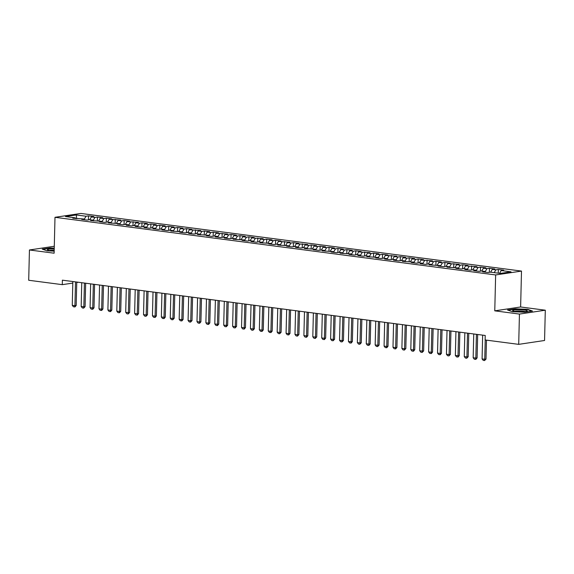 <?xml version="1.0" encoding="UTF-8"?>
<svg xmlns="http://www.w3.org/2000/svg" width="574" height="574" viewBox="0 0 574 574"><rect width="100%" height="100%" fill="white"/><g stroke="black" fill="none" stroke-linecap="round" stroke-linejoin="round"><path stroke-width="0.86" d="M521.501 271.079L80.855 213.442L54.996 217.309L495.642 274.946L521.501 271.079L520.625 306.975L494.766 310.843L519.441 314.071L545.3 310.204L520.625 306.975M545.3 310.204L544.561 340.49L518.702 344.357L519.441 314.071M76.708 218.73L76.249 214.949L65.486 216.563L75.28 217.847L72.805 218.213L84.191 219.01L81.709 219.383L87.054 220.079L89.537 219.706L93.103 220.172L90.62 220.545L102.014 221.342L99.532 221.715L104.877 222.411L107.36 222.038L110.918 222.504L108.436 222.877L119.83 223.673L117.347 224.039L122.693 224.743L125.175 224.369L128.741 224.836L126.258 225.209L131.604 225.905L134.086 225.539L137.645 226.005L135.17 226.371L140.515 227.074L142.991 226.701L146.557 227.168L144.074 227.541L149.419 228.237L151.902 227.864L155.468 228.33L152.985 228.703L158.331 229.406L160.813 229.033L164.372 229.5L161.897 229.865L167.242 230.569L169.717 230.196L173.283 230.662L170.801 231.035L182.195 231.831L179.712 232.197L185.058 232.901L187.54 232.527L191.099 232.994L188.624 233.367L193.969 234.063L196.444 233.69L200.01 234.156L197.528 234.529L208.922 235.326L206.439 235.699L211.784 236.395L214.267 236.022L217.833 236.488L215.35 236.861L220.696 237.557L223.178 237.191L226.737 237.658L224.255 238.023L229.6 238.727L232.083 238.353L235.649 238.82L233.166 239.193L244.56 239.989L242.077 240.355L247.423 241.058L249.905 240.685L253.464 241.152L250.989 241.525L256.334 242.221L258.809 241.848L262.375 242.314L259.893 242.687L271.287 243.484L268.804 243.857L274.15 244.553L276.632 244.18L280.191 244.646L277.716 245.019L289.102 245.816L286.62 246.181L291.965 246.885L294.448 246.511L298.014 246.978L295.531 247.351L300.876 248.047L303.359 247.681L306.918 248.14L304.442 248.513L315.829 249.31L313.347 249.683L318.692 250.379L321.175 250.006L324.741 250.472L322.258 250.845L333.652 251.642L331.169 252.008L336.515 252.711L338.997 252.338L342.556 252.804L340.073 253.177L351.467 253.973L348.985 254.339L354.33 255.043L356.813 254.669L360.379 255.136L357.896 255.509L363.242 256.205L365.724 255.832L369.283 256.298L366.8 256.671L378.194 257.468L375.712 257.841L381.057 258.537L383.54 258.164L387.106 258.63L384.623 259.003L389.968 259.699L392.451 259.333L396.01 259.8L393.534 260.166L398.88 260.869L401.355 260.496L404.921 260.962L402.439 261.335L413.832 262.131L411.35 262.497L416.695 263.201L419.178 262.827L422.737 263.294L420.261 263.667L425.607 264.363L428.082 263.99L431.648 264.456L429.165 264.829L440.559 265.626L438.077 265.999L443.422 266.695L445.905 266.322L449.464 266.788L446.988 267.161L458.375 267.958L455.892 268.323L461.238 269.027L463.72 268.654L467.286 269.12L464.804 269.493L470.149 270.189L472.632 269.816L476.198 270.282L473.715 270.655L479.06 271.358L481.543 270.985L485.102 271.452L482.619 271.825L487.965 272.521L490.447 272.148L500.248 273.432L511.011 271.825L501.21 270.541L503.692 270.167L498.347 269.471L495.864 269.837L492.305 269.371L494.781 269.005L489.435 268.302L486.96 268.675L483.394 268.209L485.877 267.836L480.531 267.14L478.049 267.513L474.483 267.046L476.965 266.673L465.571 265.877L468.054 265.504L462.709 264.808L460.226 265.181L456.667 264.714L459.15 264.341L447.756 263.545L450.238 263.179L444.893 262.476L442.411 262.849L438.845 262.383L441.327 262.009L435.982 261.313L433.499 261.687L429.94 261.22L432.416 260.847L421.029 260.051L423.512 259.678L418.166 258.982L415.684 259.355L412.118 258.888L414.6 258.515L409.255 257.819L406.772 258.185L403.213 257.719L405.689 257.353L400.343 256.65L397.868 257.023L394.302 256.556L396.785 256.183L385.391 255.387L387.873 255.021L382.528 254.318L380.045 254.691L376.487 254.225L378.962 253.852L373.617 253.156L371.141 253.529L367.575 253.062L370.058 252.689L358.664 251.893L361.146 251.52L355.801 250.824L353.319 251.197L349.753 250.73L352.235 250.357L346.89 249.661L344.407 250.027L340.848 249.561L343.331 249.195L337.986 248.492L335.503 248.865L331.937 248.399L334.42 248.025L329.074 247.329L326.592 247.695L323.026 247.236L325.508 246.863L320.163 246.16L317.68 246.533L314.122 246.067L316.604 245.694L311.252 244.998L308.776 245.371L305.21 244.904L307.693 244.531L296.299 243.735L298.781 243.369L293.436 242.666L290.953 243.039L287.395 242.572L289.87 242.199L278.483 241.403L280.966 241.037L275.62 240.334L273.138 240.707L269.572 240.241L272.054 239.867L266.709 239.171L264.227 239.545L260.668 239.078L263.143 238.705L251.756 237.909L254.239 237.536L248.894 236.84L246.411 237.213L242.845 236.746L245.328 236.373L239.982 235.677L237.5 236.043L233.941 235.577L236.416 235.211L231.071 234.508L228.588 234.881L225.03 234.414L227.512 234.041L216.118 233.245L218.601 232.879L213.255 232.176L210.773 232.549L207.207 232.083L209.689 231.709L204.344 231.013L201.861 231.387L198.303 230.92L200.785 230.547L189.391 229.751L191.874 229.378L186.528 228.682L184.046 229.055L180.48 228.588L182.963 228.215L177.617 227.519L175.135 227.885L171.576 227.419L174.051 227.053L168.706 226.35L166.23 226.723L162.664 226.256L165.147 225.883L159.802 225.187L157.319 225.56L153.753 225.094L156.236 224.721L150.89 224.018L148.408 224.391L144.849 223.925L147.324 223.551L141.979 222.856L139.504 223.229L135.938 222.762L138.42 222.389L127.026 221.593L129.509 221.227L124.163 220.524L121.681 220.897L118.122 220.43L120.597 220.057L109.211 219.261L111.693 218.895L106.348 218.192L103.865 218.565L100.299 218.098L102.782 217.725L97.437 217.029L94.954 217.403L91.388 216.936L93.871 216.563L88.525 215.86L88.432 219.878M76.249 214.949L86.043 216.233L88.525 215.86M518.702 344.357L485.116 339.966L485.224 335.474L62.394 280.169L62.286 284.654L72.805 283.082M91.388 216.936L89.731 219.734M94.954 217.403L93.21 220.344M75.28 217.847L75.79 218.608M100.299 218.098L98.642 220.897M103.865 218.565L102.122 221.507M84.191 219.01L84.694 219.77M109.211 219.261L107.553 222.066M112.777 219.727L111.033 222.676M93.103 220.172L93.605 220.94M118.122 220.43L116.457 223.229M121.681 220.897L119.937 223.838M102.014 221.342L102.516 222.102M127.026 221.593L125.369 224.398M130.592 222.059L128.849 225.001M110.918 222.504L111.421 223.264M135.938 222.762L134.28 225.56M139.504 223.229L137.76 226.17M119.83 223.673L120.332 224.434M144.849 223.925L143.184 226.723M148.408 224.391L146.664 227.333M128.741 224.836L129.243 225.596M153.753 225.094L152.096 227.892M157.319 225.56L155.576 228.502M137.645 226.005L138.147 226.766M162.664 226.256L161.007 229.055M166.23 226.723L164.487 229.665M146.557 227.168L147.059 227.928M171.576 227.419L169.911 230.224M175.135 227.885L173.391 230.827M155.468 228.33L155.97 229.091M180.48 228.588L178.823 231.387M184.046 229.055L182.302 231.996M164.372 229.5L164.874 230.26M189.391 229.751L187.734 232.556M192.957 230.217L191.214 233.159M173.283 230.662L173.786 231.422M198.303 230.92L196.645 233.718M201.861 231.387L200.125 234.328M182.195 231.831L182.697 232.592M207.207 232.083L205.549 234.881M210.773 232.549L209.029 235.491M191.099 232.994L191.608 233.754M216.118 233.245L214.461 236.05M219.684 233.711L217.941 236.66M200.01 234.156L200.513 234.924M225.03 234.414L223.372 237.213M228.588 234.881L226.852 237.823M208.922 235.326L209.424 236.086M233.941 235.577L232.276 238.382M237.5 236.043L235.756 238.985M217.833 236.488L218.335 237.249M242.845 236.746L241.188 239.545M246.411 237.213L244.668 240.154M226.737 237.658L227.239 238.418M251.756 237.909L250.099 240.714M255.322 238.375L253.579 241.317M235.649 238.82L236.151 239.58M260.668 239.078L259.003 241.876M264.227 239.545L262.483 242.486M244.56 239.989L245.062 240.75M269.572 240.241L267.914 243.039M273.138 240.707L271.394 243.649M253.464 241.152L253.966 241.912M278.483 241.403L276.826 244.208M282.049 241.869L280.306 244.818M262.375 242.314L262.878 243.082M287.395 242.572L285.73 245.371M290.953 243.039L289.21 245.981M271.287 243.484L271.789 244.244M296.299 243.735L294.641 246.54M299.865 244.201L298.121 247.143M280.191 244.646L280.693 245.407M305.21 244.904L303.553 247.703M308.776 245.371L307.033 248.312M289.102 245.816L289.605 246.576M314.122 246.067L312.464 248.865M317.68 246.533L315.944 249.475M298.014 246.978L298.516 247.738M323.026 247.236L321.368 250.034M326.592 247.695L324.848 250.644M306.918 248.14L307.42 248.908M331.937 248.399L330.28 251.197M335.503 248.865L333.759 251.807M315.829 249.31L316.331 250.07M340.848 249.561L339.191 252.366M344.407 250.027L342.671 252.969M324.741 250.472L325.243 251.233M349.753 250.73L348.095 253.529M353.319 251.197L351.575 254.138M333.652 251.642L334.154 252.402M358.664 251.893L357.006 254.698M362.23 252.359L360.486 255.301M342.556 252.804L343.058 253.564M367.575 253.062L365.918 255.861M371.141 253.529L369.398 256.47M351.467 253.973L351.97 254.734M376.487 254.225L374.822 257.023M380.045 254.691L378.302 257.633M360.379 255.136L360.881 255.896M385.391 255.387L383.733 258.192M388.957 255.853L387.213 258.802M369.283 256.298L369.785 257.066M394.302 256.556L392.645 259.355M397.868 257.023L396.125 259.965M378.194 257.468L378.696 258.228M403.213 257.719L401.549 260.524M406.772 258.185L405.029 261.127M387.106 258.63L387.608 259.391M412.118 258.888L410.46 261.687M415.684 259.355L413.94 262.296M396.01 259.8L396.512 260.56M421.029 260.051L419.372 262.856M424.595 260.517L422.851 263.459M404.921 260.962L405.423 261.722M429.94 261.22L428.283 264.018M433.499 261.687L431.756 264.628M413.832 262.131L414.335 262.892M438.845 262.383L437.187 265.181M442.411 262.849L440.667 265.791M422.737 263.294L423.239 264.054M447.756 263.545L446.098 266.35M451.322 264.011L449.578 266.953M431.648 264.456L432.15 265.217M456.667 264.714L455.01 267.513M460.226 265.181L458.49 268.123M440.559 265.626L441.062 266.386M465.571 265.877L463.914 268.682M469.137 266.343L467.394 269.285M449.464 266.788L449.973 267.549M474.483 267.046L472.825 269.845M478.049 267.513L476.305 270.454M458.375 267.958L458.877 268.718M483.394 268.209L481.737 271.007M486.96 268.675L485.217 271.617M467.286 269.12L467.788 269.88M492.305 269.371L490.641 272.176M495.864 269.837L494.207 272.643M476.198 270.282L476.7 271.05M501.21 270.541L499.552 273.339M485.102 271.452L485.604 272.212M76.751 282.494L78.337 282.257M54.286 246.26L29.439 249.977L28.7 280.263L62.286 284.654M494.766 310.843L495.642 274.946M29.439 249.977L54.121 253.206L54.996 217.309M86.043 216.233L84.306 219.175M507.495 309.974L512.202 311.682L524.693 312.22L532.478 311.058L527.771 309.35L515.287 308.812L507.495 309.974M54.243 248.133L50.046 247.954L42.261 249.116L46.968 250.824L54.171 251.139M498.347 269.471L498.254 273.174M489.435 268.302L489.342 272.313M480.531 267.14L480.431 271.15M471.62 265.97L471.519 269.988M462.709 264.808L462.615 268.819M453.804 263.645L453.704 267.656M444.893 262.476L444.793 266.487M435.982 261.313L435.881 265.324M427.07 260.144L426.977 264.162M418.166 258.982L418.066 262.992M409.255 257.819L409.154 261.83M400.343 256.65L400.25 260.661M391.439 255.487L391.339 259.498M382.528 254.318L382.428 258.329M373.617 253.156L373.523 257.166M364.712 251.986L364.612 256.004M355.801 250.824L355.701 254.834M346.89 249.661L346.796 253.672M337.986 248.492L337.885 252.503M329.074 247.329L328.974 251.34M320.163 246.16L320.07 250.171M311.252 244.998L311.158 249.008M302.347 243.828L302.247 247.846M293.436 242.666L293.336 246.677M284.525 241.503L284.431 245.514M275.62 240.334L275.52 244.345M266.709 239.171L266.609 243.182M257.798 238.002L257.704 242.02M248.894 236.84L248.793 240.85M239.982 235.677L239.882 239.688M231.071 234.508L230.978 238.519M222.167 233.345L222.066 237.356M213.255 232.176L213.155 236.187M204.344 231.013L204.251 235.024M195.44 229.844L195.339 233.862M186.528 228.682L186.428 232.692M177.617 227.519L177.517 231.53M168.706 226.35L168.613 230.361M159.802 225.187L159.701 229.198M150.89 224.018L150.79 228.036M141.979 222.856L141.886 226.866M133.075 221.693L132.974 225.704M124.163 220.524L124.063 224.534M115.252 219.361L115.159 223.372M106.348 218.192L106.247 222.203M97.437 217.029L97.336 221.04M485.224 339.98L484.75 359.267L486.006 359.08L484.571 360.558L483.236 360.386L482.081 358.922L482.662 335.144M486.472 340.145L486.006 359.08M482.081 358.922L484.75 359.267L484.571 360.558M476.42 334.326L475.839 358.104L477.102 357.918L475.875 359.367L474.325 359.224L473.17 357.753L473.751 333.975M477.676 334.491L477.102 357.918M473.17 357.753L475.839 358.104L475.659 359.396M467.516 333.164L466.935 356.942L468.19 356.748L466.755 358.233L465.414 358.054L464.258 356.59L464.84 332.812M468.764 333.322L468.19 356.748M464.258 356.59L466.935 356.942L466.755 358.233M512.697 310.426A7.362 1.004 1.4 0 0 512.826 310.807A7.362 1.004 1.4 0 0 519.958 311.739A7.362 1.004 1.4 0 0 527.126 311.151A7.362 1.004 1.4 0 0 527.269 311.058A7.362 1.004 1.4 0 0 521.02 309.773A7.362 1.004 1.4 0 0 512.697 310.426M508.076 310.182L515.423 309.085L527.528 309.608L531.797 311.158M525.074 311.589A5.575 0.761 1.4 0 0 519.972 311.008A5.575 0.761 1.4 0 0 514.849 311.338M54.221 248.872A7.362 1.004 1.4 0 0 47.463 249.568A7.362 1.004 1.4 0 0 47.592 249.948A7.362 1.004 1.4 0 0 54.178 250.874M42.842 249.331L50.189 248.233L54.236 248.406M54.193 250.142A5.575 0.761 1.4 0 0 49.615 250.479M458.604 331.994L458.023 355.772L459.279 355.586L458.052 357.035L456.509 356.892L455.354 355.421L455.935 331.643M459.853 332.159L459.279 355.586M455.354 355.421L458.023 355.772L457.844 357.064M449.693 330.832L449.112 354.61L450.375 354.416L448.933 355.902L447.598 355.722L446.443 354.258L447.024 330.481M450.942 330.997L450.375 354.416M446.443 354.258L449.112 354.61L448.933 355.902M440.789 329.663L440.208 353.441L441.463 353.254L440.236 354.703L438.687 354.56L437.531 353.096L438.113 329.318M442.037 329.828L441.463 353.254M437.531 353.096L440.208 353.441L440.028 354.732M431.878 328.5L431.296 352.278L432.552 352.092L431.325 353.541L429.783 353.397L428.62 351.927L429.201 328.149M433.126 328.665L432.552 352.092M428.62 351.927L431.296 352.278L431.117 353.57M422.966 327.331L422.385 351.109L423.648 350.922L422.206 352.407L420.871 352.228L419.716 350.764L420.297 326.986M424.215 327.496L423.648 350.922M419.716 350.764L422.385 351.109L422.206 352.407M414.062 326.168L413.481 349.946L414.737 349.76L413.51 351.209L411.96 351.066L410.805 349.595L411.386 325.817M415.311 326.333L414.737 349.76M410.805 349.595L413.481 349.946L413.302 351.238M405.151 325.006L404.57 348.784L405.825 348.59L404.39 350.075L403.056 349.896L401.893 348.432L402.474 324.654M406.399 325.164L405.825 348.59M401.893 348.432L404.57 348.784L404.39 350.075M396.239 323.836L395.658 347.614L396.921 347.428L395.687 348.877L394.144 348.734L392.989 347.263L393.57 323.485M397.488 324.001L396.921 347.428M392.989 347.263L395.658 347.614L395.479 348.906M387.335 322.674L386.754 346.452L388.01 346.266L386.783 347.715L385.233 347.571L384.078 346.1L384.659 322.323M388.584 322.839L388.01 346.266M384.078 346.1L386.754 346.452L386.567 347.744M378.424 321.505L377.843 345.283L379.098 345.096L377.663 346.574L376.329 346.402L375.166 344.938L375.748 321.16M379.672 321.67L379.098 345.096M375.166 344.938L377.843 345.283L377.663 346.574M369.512 320.342L368.931 344.12L370.187 343.934L368.96 345.383L367.417 345.239L366.262 343.769L366.843 319.991M370.761 320.507L370.187 343.934M366.262 343.769L368.931 344.12L368.752 345.412M360.601 319.18L360.02 342.951L361.283 342.764L359.841 344.249L358.506 344.07L357.351 342.606L357.932 318.828M361.857 319.338L361.283 342.764M357.351 342.606L360.02 342.951L359.841 344.249M351.697 318.01L351.116 341.788L352.371 341.602L351.144 343.051L349.595 342.908L348.44 341.437L349.021 317.659M352.945 318.175L352.371 341.602M348.44 341.437L351.116 341.788L350.936 343.08M342.786 316.848L342.204 340.626L343.46 340.432L342.025 341.917L340.691 341.738L339.535 340.274L340.117 316.496M344.034 317.006L343.46 340.432M339.535 340.274L342.204 340.626L342.025 341.917M333.874 315.678L333.293 339.456L334.556 339.27L333.114 340.748L331.779 340.576L330.624 339.105L331.205 315.334M335.123 315.844L334.556 339.27M330.624 339.105L333.293 339.456L333.114 340.748M324.97 314.516L324.389 338.294L325.645 338.108L324.418 339.557L322.868 339.413L321.713 337.942L322.294 314.165M326.219 314.681L325.645 338.108M321.713 337.942L324.389 338.294L324.21 339.586M316.059 313.347L315.478 337.125L316.733 336.938L315.298 338.423L313.964 338.244L312.801 336.78L313.382 313.002M317.307 313.512L316.733 336.938M312.801 336.78L315.478 337.125L315.298 338.423M307.147 312.184L306.566 335.962L307.829 335.776L306.595 337.225L305.052 337.082L303.897 335.611L304.478 311.833M308.396 312.349L307.829 335.776M303.897 335.611L306.566 335.962L306.387 337.254M298.243 311.022L297.662 334.8L298.918 334.606L297.483 336.091L296.141 335.912L294.986 334.448L295.567 310.67M299.492 311.18L298.918 334.606M294.986 334.448L297.662 334.8L297.483 336.091M289.332 309.852L288.751 333.63L290.006 333.444L288.779 334.893L287.237 334.75L286.074 333.279L286.656 309.501M290.58 310.017L290.006 333.444M286.074 333.279L288.751 333.63L288.571 334.922M280.421 308.69L279.839 332.468L281.102 332.274L279.66 333.759L278.325 333.58L277.17 332.116L277.751 308.338M281.669 308.855L281.102 332.274M277.17 332.116L279.839 332.468L279.66 333.759M271.516 307.521L270.935 331.298L272.191 331.112L270.964 332.561L269.414 332.418L268.259 330.954L268.84 307.176M272.765 307.686L272.191 331.112M268.259 330.954L270.935 331.298L270.756 332.59M262.605 306.358L262.024 330.136L263.279 329.95L262.053 331.399L260.51 331.255L259.348 329.785L259.929 306.007M263.853 306.523L263.279 329.95M259.348 329.785L262.024 330.136L261.844 331.428M253.694 305.196L253.112 328.967L254.368 328.78L252.933 330.265L251.599 330.086L250.443 328.622L251.025 304.844M254.942 305.354L254.368 328.78M250.443 328.622L253.112 328.967L252.933 330.265M244.782 304.026L244.201 327.804L245.464 327.618L244.237 329.067L242.687 328.924L241.532 327.453L242.113 303.675M246.038 304.191L245.464 327.618M241.532 327.453L244.201 327.804L244.022 329.096M235.878 302.864L235.297 326.642L236.553 326.448L235.118 327.933L233.776 327.754L232.621 326.29L233.202 302.512M237.127 303.022L236.553 326.448M232.621 326.29L235.297 326.642L235.118 327.933M226.967 301.694L226.386 325.472L227.641 325.286L226.206 326.764L224.872 326.592L223.717 325.121L224.298 301.35M228.215 301.859L227.641 325.286M223.717 325.121L226.386 325.472L226.206 326.764M218.055 300.532L217.474 324.31L218.737 324.123L217.51 325.573L215.96 325.429L214.805 323.958L215.386 300.18M219.311 300.697L218.737 324.123M214.805 323.958L217.474 324.31L217.295 325.602M209.151 299.363L208.57 323.14L209.826 322.954L208.599 324.403L207.049 324.26L205.894 322.796L206.475 299.018M210.4 299.528L209.826 322.954M205.894 322.796L208.57 323.14L208.391 324.432M200.24 298.2L199.659 321.978L200.914 321.792L199.687 323.241L198.145 323.097L196.99 321.627L197.571 297.849M201.488 298.365L200.914 321.792M196.99 321.627L199.659 321.978L199.479 323.27M191.329 297.038L190.747 320.816L192.01 320.622L190.568 322.107L189.233 321.928L188.078 320.464L188.659 296.686M192.577 297.196L192.01 320.622M188.078 320.464L190.747 320.816L190.568 322.107M182.424 295.868L181.843 319.646L183.099 319.46L181.872 320.909L180.322 320.766L179.167 319.295L179.748 295.517M183.673 296.033L183.099 319.46M179.167 319.295L181.843 319.646L181.664 320.938M173.513 294.706L172.932 318.484L174.187 318.29L172.752 319.775L171.418 319.596L170.256 318.132L170.837 294.354M174.761 294.871L174.187 318.29M170.256 318.132L172.932 318.484L172.752 319.775M164.602 293.536L164.02 317.314L165.283 317.128L164.049 318.577L162.507 318.434L161.351 316.97L161.933 293.192M165.85 293.701L165.283 317.128M161.351 316.97L164.02 317.314L163.841 318.606M155.698 292.374L155.116 316.152L156.372 315.965L155.145 317.415L153.595 317.271L152.44 315.8L153.021 292.023M156.946 292.539L156.372 315.965M152.44 315.8L155.116 316.152L154.937 317.444M146.786 291.205L146.205 314.983L147.461 314.796L146.026 316.281L144.691 316.102L143.529 314.638L144.11 290.86M148.035 291.37L147.461 314.796M143.529 314.638L146.205 314.983L146.026 316.281M137.875 290.042L137.294 313.82L138.556 313.634L137.322 315.083L135.78 314.939L134.625 313.469L135.206 289.691M139.123 290.207L138.556 313.634M134.625 313.469L137.294 313.82L137.114 315.112M128.963 288.88L128.382 312.658L129.645 312.464L128.203 313.949L126.868 313.77L125.713 312.306L126.294 288.528M130.219 289.038L129.645 312.464M125.713 312.306L128.382 312.658L128.203 313.949M120.059 287.71L119.478 311.488L120.734 311.302L119.507 312.751L117.964 312.608L116.802 311.137L117.383 287.359M121.308 287.875L120.734 311.302M116.802 311.137L119.478 311.488L119.299 312.78M111.148 286.548L110.567 310.326L111.822 310.139L110.595 311.582L109.053 311.445L107.898 309.974L108.479 286.196M112.396 286.713L111.822 310.139M107.898 309.974L110.567 310.326L110.387 311.617M102.237 285.378L101.655 309.156L102.918 308.97L101.691 310.419L100.141 310.276L98.986 308.812L99.567 285.034M103.492 285.543L102.918 308.97M98.986 308.812L101.655 309.156L101.476 310.448M93.332 284.216L92.751 307.994L94.007 307.808L92.78 309.257L91.23 309.113L90.075 307.642L90.656 283.865M94.581 284.381L94.007 307.808M90.075 307.642L92.751 307.994L92.572 309.286M84.421 283.054L83.84 306.825L85.096 306.638L83.66 308.123L82.326 307.944L81.171 306.48L81.752 282.702M85.67 283.212L85.096 306.638M81.171 306.48L83.84 306.825L83.66 308.123M75.51 281.884L74.929 305.662L76.191 305.476L74.964 306.925L73.415 306.781L72.259 305.311L72.841 281.533M76.758 282.049L76.191 305.476M72.259 305.311L74.929 305.662L74.749 306.954"/></g></svg>

